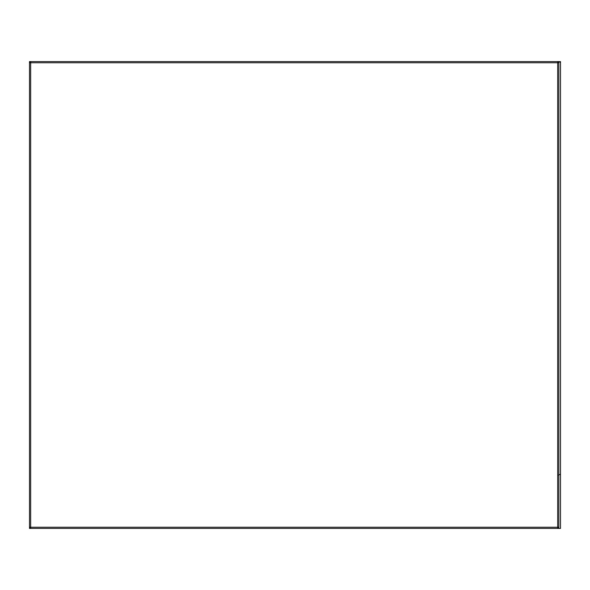 <?xml version="1.0" encoding="UTF-8"?>
<svg xmlns="http://www.w3.org/2000/svg" width="590" height="590" viewBox="0 0 590 590"><rect width="100%" height="100%" fill="white"/><g stroke="black" fill="none" stroke-linecap="round" stroke-linejoin="round"><path stroke-width="0.89" d="M558.848 62.761A1.165 1.165 0 0 0 557.683 61.596L557.683 62.761L558.848 62.761L558.848 527.239L557.683 527.239L557.683 62.761L30.665 62.761L30.665 527.239L557.683 527.239L557.683 528.404L30.665 528.404A1.165 1.165 0 0 1 29.5 527.239L29.5 62.761A1.165 1.165 0 0 1 30.665 61.596L559.335 61.596L560.5 62.761L560.5 474.242L558.509 475.068L560.5 474.242M30.665 61.596L29.5 61.596L29.5 62.761L30.665 62.761L30.665 61.596M560.5 62.761L559.335 61.596M558.509 61.935L560.5 61.596L560.5 77.932M560.5 459.072L560.5 528.404L557.683 528.404A1.165 1.165 0 0 0 558.848 527.239M29.5 527.239L29.5 528.404L30.665 528.404L30.665 527.239L29.5 527.239M558.509 527.239A1.165 0.826 -90 0 1 557.683 528.404M557.683 61.596A1.165 0.826 -90 0 1 558.509 62.761"/></g></svg>
